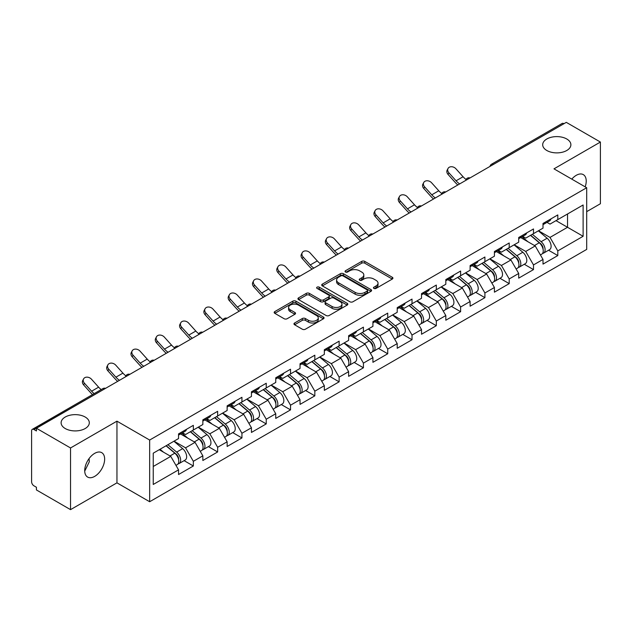 <?xml version="1.0" encoding="UTF-8"?>
<svg xmlns="http://www.w3.org/2000/svg" width="632" height="632" viewBox="0 0 632 632"><rect width="100%" height="100%" fill="white"/><g stroke="black" fill="none" stroke-linecap="round" stroke-linejoin="round"><path stroke-width="0.95" d="M546.822 150.495A14.094 8.137 180 0 1 542.691 144.744A14.094 8.137 180 0 1 551.396 137.223A14.094 8.137 180 0 1 566.762 138.993A14.094 8.137 180 0 1 570.886 144.744A14.094 8.137 180 0 1 562.188 152.265A14.094 8.137 180 0 1 546.822 150.495M65.238 428.536A14.094 8.137 180 0 1 61.114 422.784A14.094 8.137 180 0 1 69.812 415.264A14.094 8.137 180 0 1 85.178 417.025A14.094 8.137 180 0 1 89.309 422.784A14.094 8.137 180 0 1 80.604 430.297A14.094 8.137 180 0 1 65.238 428.536M373.907 288.421A1.517 0.877 0 0 0 376.048 288.421L392.29 279.044A2.165 1.248 0 0 0 392.922 278.159A2.165 1.248 0 0 0 392.29 277.274L364.767 261.387A2.165 1.248 0 0 0 361.709 261.387L345.467 270.765A1.517 0.877 0 0 0 345.025 271.389A1.517 0.877 0 0 0 345.467 272.005A1.517 0.877 0 0 0 347.608 272.005L349.709 270.788A6.92 3.997 0 0 1 359.497 270.788L361.788 272.115A6.92 3.997 0 0 1 363.819 274.936A6.92 3.997 0 0 1 361.788 277.764L359.687 278.973A1.517 0.877 0 0 0 359.245 279.597A1.517 0.877 0 0 0 359.687 280.213A1.517 0.877 0 0 0 361.828 280.213L363.929 278.996A6.92 3.997 0 0 1 373.717 278.996L376.008 280.324A6.92 3.997 0 0 1 378.031 283.144A6.92 3.997 0 0 1 376.008 285.972L373.907 287.181A1.517 0.877 0 0 0 373.465 287.805A1.517 0.877 0 0 0 373.907 288.421L373.907 287.181M89.065 458.603L89.309 461.763L84.72 471.132M94.681 453.357A14.094 8.137 -60 0 1 101.728 452.654A14.094 8.137 -60 0 1 103.885 463.951A14.094 8.137 -60 0 1 94.681 476.378A14.094 8.137 -60 0 1 87.627 477.073A14.094 8.137 -60 0 1 85.47 465.776A14.094 8.137 -60 0 1 94.681 453.357M571.786 179.125A14.094 8.137 -60 0 1 576.258 175.317A14.094 8.137 -60 0 1 583.304 174.622A14.094 8.137 -60 0 1 585.169 186.843M294.599 322.999A2.165 1.248 0 0 0 293.967 323.876A2.165 1.248 0 0 0 294.599 324.761L302.317 329.217A2.165 1.248 0 0 0 305.375 329.217L323.418 318.805A2.165 1.248 0 0 0 324.05 317.92A2.165 1.248 0 0 0 323.418 317.043L295.895 301.148A2.165 1.248 0 0 0 292.837 301.148L274.802 311.568A2.165 1.248 0 0 0 274.17 312.453A2.165 1.248 0 0 0 274.802 313.33L284.123 318.718A2.165 1.248 0 0 0 287.181 318.718L294.907 314.262A2.165 1.248 0 0 0 295.539 313.377A2.165 1.248 0 0 0 294.907 312.492L290.278 309.822A5.783 3.342 0 0 1 288.587 307.46A5.783 3.342 0 0 1 292.158 304.379A5.783 3.342 0 0 1 298.462 305.098L316.577 315.558A5.783 3.342 0 0 1 318.267 317.92A5.783 3.342 0 0 1 314.697 321.009A5.783 3.342 0 0 1 308.392 320.282L305.375 318.536A2.165 1.248 0 0 0 302.317 318.536L294.599 322.999L294.599 324.761M116.952 421.165L70.539 447.962L36.427 428.267L566.288 122.355L600.4 142.05L553.988 168.847L586.693 187.728L149.658 440.046L116.952 421.165L116.952 482.848L149.658 501.737L149.658 440.046M349.867 301.772A2.165 1.248 0 0 0 352.925 301.772L370.96 291.352A2.165 1.248 0 0 0 371.592 290.475A2.165 1.248 0 0 0 370.96 289.59L343.445 273.703A2.165 1.248 0 0 0 340.387 273.703L322.344 284.116A2.165 1.248 0 0 0 321.712 285A2.165 1.248 0 0 0 322.344 285.885L349.867 301.772M317.675 288.745A1.517 0.877 0 0 1 319.215 288.958L319.215 287.165L347.189 303.313A2.165 1.248 0 0 1 347.821 304.197A2.165 1.248 0 0 1 347.189 305.082L329.154 315.494A2.165 1.248 0 0 1 326.088 315.494L298.573 299.608L298.573 297.846A2.165 1.248 0 0 0 297.941 298.723A2.165 1.248 0 0 0 298.573 299.608M298.573 297.846L306.291 293.382A2.165 1.248 0 0 1 309.348 293.382L320.511 299.829A2.165 1.248 0 0 0 323.568 299.829L328.687 296.874A2.165 1.248 0 0 0 329.327 295.989A2.165 1.248 0 0 0 328.687 295.105L317.074 288.397A1.517 0.877 0 0 1 316.632 287.781A1.517 0.877 0 0 1 317.564 286.975A1.517 0.877 0 0 1 319.215 287.165M149.658 501.737L586.693 249.411L586.693 187.728M184.11 460.657L193.345 465.989L193.345 461.313L185.555 447.827L174.037 441.168M193.345 465.989L178.548 474.529L178.548 469.853L153.244 484.468L153.244 453.176L178.548 438.561L178.548 433.884L193.345 425.344L193.345 430.021L202.848 424.538L202.848 419.861L217.645 411.313L217.645 415.99L227.141 410.508L227.141 405.831L241.938 397.291L241.938 401.968L251.441 396.477L251.441 391.8L266.238 383.261L266.238 387.937L275.742 382.455L275.742 377.778L290.538 369.23L290.538 373.907L300.034 368.424L300.034 363.748L314.831 355.208L314.831 359.885L324.335 354.394L324.335 349.717L339.131 341.177L339.131 345.854L348.627 340.372L348.627 335.695L363.424 327.147L363.424 331.824L372.927 326.341L372.927 321.664L387.724 313.124L387.724 317.801L397.22 312.311L397.22 307.634L412.017 299.094L412.017 303.771L421.52 298.288L421.52 293.611L436.317 285.064L436.317 289.74L445.821 284.258L445.821 279.581L460.617 271.041L460.617 275.718L470.113 270.227L470.113 265.551L484.91 257.011L484.91 261.688L494.414 256.205L494.414 251.528L509.21 242.98L509.21 247.657L518.706 242.175L518.706 237.498L533.503 228.958L533.503 233.635L543.007 228.144L543.007 223.467L557.803 214.927L557.803 219.604L583.115 204.989L583.115 236.281L557.803 250.896L550.014 237.411L538.488 230.751M548.56 250.24L557.803 255.573L557.803 250.896M557.803 255.573L543.007 264.113L543.007 259.436L533.503 264.927L525.721 251.433L514.195 244.782M524.268 264.263L533.503 269.603L533.503 264.927M533.503 269.603L518.706 278.143L518.706 273.466L509.21 278.949L501.421 265.464L489.895 258.812M499.967 278.293L509.21 283.626L509.21 278.949M509.21 283.626L494.414 292.174L494.414 287.497L484.91 292.979L477.121 279.494L465.594 272.834M475.667 292.324L484.91 297.656L484.91 292.979M484.91 297.656L470.113 306.196L470.113 301.519L460.617 307.01L452.828 293.517L441.302 286.865M451.374 306.346L460.617 311.687L460.617 307.01M460.617 311.687L445.821 320.227L445.821 315.55L436.317 321.032L428.528 307.547L417.002 300.895M427.074 320.377L436.317 325.709L436.317 321.032M436.317 325.709L421.52 334.257L421.52 329.58L412.017 335.063L404.235 321.577L392.709 314.918M402.782 334.407L412.017 339.74L412.017 335.063M412.017 339.74L397.22 348.279L397.22 343.603L387.724 349.093L379.935 335.6L368.409 328.948M378.481 348.43L387.724 353.77L387.724 349.093M387.724 353.77L372.927 362.31L372.927 357.633L363.424 363.116L355.642 349.63L344.116 342.978M354.189 362.46L363.424 367.792L363.424 363.116M363.424 367.792L348.627 376.34L348.627 371.663L339.131 377.146L331.342 363.661L319.816 357.001M329.888 376.49L339.131 381.823L339.131 377.146M339.131 381.823L324.335 390.363L324.335 385.686L314.831 391.176L307.041 377.683L295.515 371.031M305.588 390.513L314.831 395.853L314.831 391.176M314.831 395.853L300.034 404.393L300.034 399.716L290.538 405.199L282.749 391.714L271.223 385.062M281.295 404.543L290.538 409.876L290.538 405.199M290.538 409.876L275.742 418.423L275.742 413.747L266.238 419.229L258.448 405.744L246.922 399.084M256.995 418.574L266.238 423.906L266.238 419.229M266.238 423.906L251.441 432.446L251.441 427.769L241.938 433.26L234.156 419.767L222.63 413.115M232.702 432.596L241.938 437.937L241.938 433.26M241.938 437.937L227.141 446.476L227.141 441.8L217.645 447.282L209.856 433.797L198.33 427.145M208.402 446.627L217.645 451.959L217.645 447.282M217.645 451.959L202.848 460.507L202.848 455.83L193.345 461.313M182.545 432.778L185.555 434.516L193.345 430.021M185.555 447.827L195.059 442.337L180.523 433.947M202.848 455.83L195.059 442.337M206.846 418.747L209.856 420.485L217.645 415.99M209.856 433.797L219.359 428.314L204.823 419.917M227.141 441.8L219.359 428.314M231.146 404.725L234.156 406.463L241.938 401.968M234.156 419.767L243.652 414.284L229.116 405.894M251.441 427.769L243.652 414.284M255.439 390.695L258.448 392.433L266.238 387.937M258.448 405.744L267.952 400.253L253.416 391.864M275.742 413.747L267.952 400.253M279.739 376.664L282.749 378.402L290.538 373.907M282.749 391.714L292.245 386.231L277.709 377.833M300.034 399.716L292.245 386.231M304.032 362.642L307.041 364.38L314.831 359.885M307.041 377.683L316.545 372.201L302.009 363.811M324.335 385.686L316.545 372.201M328.332 348.611L331.342 350.349L339.131 345.854M331.342 363.661L340.846 358.17L326.31 349.78M348.627 371.663L340.846 358.17M352.624 334.581L355.642 336.319L363.424 331.824M355.642 349.63L365.138 344.148L350.602 335.75M372.927 357.633L365.138 344.148M376.925 320.558L379.935 322.296L387.724 317.801M379.935 335.6L389.438 330.117L374.902 321.728M397.22 343.603L389.438 330.117M401.225 306.528L404.235 308.266L412.017 303.771M404.235 321.577L413.731 316.087L399.195 307.697M421.52 329.58L413.731 316.087M425.518 292.498L428.528 294.236L436.317 289.74M428.528 307.547L438.031 302.064L423.495 293.667M445.821 315.55L438.031 302.064M449.818 278.475L452.828 280.213L460.617 275.718M452.828 293.517L462.324 288.034L447.788 279.644M470.113 301.519L462.324 288.034M474.111 264.445L477.121 266.183L484.91 261.688M477.121 279.494L486.624 274.004L472.088 265.614M494.414 287.497L486.624 274.004M498.411 250.414L501.421 252.152L509.21 247.657M501.421 265.464L510.925 259.981L496.389 251.583M518.706 273.466L510.925 259.981M522.703 236.392L525.721 238.13L533.503 233.635M525.721 251.433L535.217 245.951L520.681 237.561M543.007 259.436L535.217 245.951M563.957 123.706L493.402 164.439M492.407 165.007A3.302 1.904 120 0 1 493.244 164.344A3.302 1.904 60 0 0 491.593 164.186L562.148 123.445A3.302 1.904 60 0 1 563.799 123.611M547.004 222.361L550.014 224.099L557.803 219.604M550.014 237.411L567.536 227.291L567.536 213.987L583.115 204.989M556.01 220.639L583.115 236.281M586.693 211.649L600.4 203.733L600.4 142.05M70.539 447.962L70.539 509.645L36.427 489.95L36.427 487.256L33.938 485.818A3.302 1.904 -120 0 1 31.6 481.774L31.6 430.874A3.302 1.904 -120 0 1 32.287 429.365A3.302 1.904 -120 0 1 33.938 429.523L36.427 430.961L36.427 428.267M70.539 509.645L116.952 482.848M153.244 466.487L170.766 456.367L159.24 449.715M178.548 469.853L170.766 456.367M374.507 288.634L376.008 287.765A6.92 3.997 0 0 0 378.031 284.945L378.031 283.144M363.819 274.936L363.819 276.737A6.92 3.997 0 0 1 361.788 279.557L360.295 280.426M392.259 279.06L364.767 263.188A2.165 1.248 0 0 0 361.709 263.188L346.075 272.218M370.96 289.59L370.96 291.352L343.445 275.497A2.165 1.248 0 0 0 340.387 275.497L322.375 285.901L322.344 284.116M367.137 291.091A1.517 0.877 0 0 0 367.587 290.475A1.517 0.877 0 0 0 367.137 289.851L342.986 275.908A1.517 0.877 0 0 0 340.846 275.908L338.626 277.187A6.92 3.997 0 0 0 336.603 280.016A6.92 3.997 0 0 0 338.626 282.836L355.137 292.371A6.92 3.997 0 0 0 364.925 292.371L367.137 291.091L367.137 292.885A1.517 0.877 0 0 0 367.587 292.268L367.587 290.475M336.603 280.016L336.603 281.809A6.92 3.997 0 0 0 338.626 284.637L338.626 282.836M367.137 292.885L364.925 294.164A6.92 3.997 0 0 1 355.137 294.164L338.626 284.637M298.604 299.623L306.291 295.183L306.291 293.382M329.327 295.989L329.327 297.791A2.165 1.248 0 0 1 328.687 298.667L323.568 301.63A2.165 1.248 0 0 1 320.511 301.63L309.348 295.183A2.165 1.248 0 0 0 306.291 295.183M319.215 288.958L347.158 305.098M332.092 306.512A5.783 3.342 0 0 0 338.397 307.239A5.783 3.342 0 0 0 341.967 304.15A5.783 3.342 0 0 0 340.269 301.788L333.886 298.107A2.165 1.248 0 0 0 330.828 298.107L325.709 301.061A2.165 1.248 0 0 0 325.077 301.946A2.165 1.248 0 0 0 325.709 302.831L332.092 306.512L332.092 308.313A5.783 3.342 0 0 0 338.397 309.032A5.783 3.342 0 0 0 341.967 305.951L341.967 304.15M325.077 301.946L325.077 303.747A2.165 1.248 0 0 0 325.709 304.624L325.709 302.831M332.092 308.313L325.709 304.624M318.267 317.92L318.267 319.721A5.783 3.342 0 0 1 314.697 322.802A5.783 3.342 0 0 1 308.392 322.083L305.375 320.337A2.165 1.248 0 0 0 302.317 320.337L294.63 324.777M288.587 307.46L288.587 309.261A5.783 3.342 0 0 0 290.278 311.623L290.278 309.822M294.875 314.278L290.278 311.623M323.387 318.82L295.895 302.949A2.165 1.248 0 0 0 292.837 302.949L274.833 313.346M541.15 244.165L540.06 243.533M542.548 253.432A7.268 4.195 -120 0 0 543.607 253.1A7.268 4.195 -120 0 0 544.91 248.02A7.268 4.195 -120 0 0 541.126 241.693L532.357 234.29M543.607 253.1L549.603 249.64A7.268 4.195 -120 0 0 550.907 244.56A7.268 4.195 -120 0 0 547.122 238.225L538.353 230.83M530.667 235.27L540.668 243.707A4.408 2.544 60 0 1 543.046 249.134M540.407 254.941L541.735 254.183A7.268 4.195 -120 0 0 543.038 249.103A7.268 4.195 -120 0 0 539.254 242.767L530.493 235.373M527.965 241.764L522.048 236.771M457.852 184.963A17.625 10.175 60 0 1 455.214 182.419L448.064 174.456A4.953 3.8 -152.4 0 1 447.172 170.134L448.025 168.507A4.953 3.8 27.6 0 0 448.918 172.828L456.067 180.792A14.757 8.524 -120 0 0 459.638 183.928M466.053 179.472A14.757 8.524 -120 0 1 463.074 176.747L455.925 168.784A4.953 3.8 27.6 0 0 448.025 168.507M544.958 222.345A7.268 4.195 60 0 1 543.607 224.328A7.268 4.195 60 0 1 543.007 224.573M550.954 218.885A7.268 4.195 60 0 1 549.603 220.86L543.607 224.328M516.858 258.188L515.767 257.564M518.248 267.454A7.268 4.195 -120 0 0 519.307 267.131A7.268 4.195 -120 0 0 520.61 262.051A7.268 4.195 -120 0 0 516.826 255.715L508.065 248.321M519.307 267.131L525.303 263.663A7.268 4.195 -120 0 0 526.606 258.591A7.268 4.195 -120 0 0 522.822 252.255L514.061 244.861M506.374 249.3L516.376 257.73A4.408 2.544 60 0 1 518.754 263.157M516.115 268.971L517.434 268.205A7.268 4.195 -120 0 0 518.746 263.125A7.268 4.195 -120 0 0 514.962 256.797L506.192 249.403M503.664 255.786L497.747 250.801M492.557 272.218L491.467 271.586M493.955 281.485A7.268 4.195 -120 0 0 495.006 281.153A7.268 4.195 -120 0 0 496.317 276.073A7.268 4.195 -120 0 0 492.533 269.745L483.764 262.351M495.006 281.153L501.002 277.693A7.268 4.195 -120 0 0 502.314 272.613A7.268 4.195 -120 0 0 498.529 266.285L489.761 258.891M482.074 263.323L492.075 271.76A4.408 2.544 60 0 1 494.453 277.187M491.815 283.002L493.142 282.235A7.268 4.195 -120 0 0 494.445 277.156A7.268 4.195 -120 0 0 490.661 270.828L481.892 263.425M479.364 269.817L473.455 264.824M468.265 286.249L467.174 285.617M469.655 295.515A7.268 4.195 -120 0 0 470.714 295.183A7.268 4.195 -120 0 0 472.017 290.104A7.268 4.195 -120 0 0 468.233 283.776L459.464 276.374M470.714 295.183L476.71 291.723A7.268 4.195 -120 0 0 478.013 286.644A7.268 4.195 -120 0 0 474.229 280.308L465.46 272.913M457.781 277.353L467.775 285.79A4.408 2.544 60 0 1 470.153 291.218M467.522 297.024L468.841 296.266A7.268 4.195 -120 0 0 470.153 291.186A7.268 4.195 -120 0 0 466.361 284.85L457.6 277.456M455.072 283.847L449.154 278.854M443.964 300.271L442.874 299.647M445.355 309.538A7.268 4.195 -120 0 0 446.413 309.214A7.268 4.195 -120 0 0 447.725 304.134A7.268 4.195 -120 0 0 443.933 297.798L435.172 290.404M446.413 309.214L452.409 305.746A7.268 4.195 -120 0 0 453.721 300.674A7.268 4.195 -120 0 0 449.929 294.338L441.168 286.944M433.481 291.384L443.482 299.813A4.408 2.544 60 0 1 445.86 305.24M443.222 311.055L444.549 310.288A7.268 4.195 -120 0 0 445.852 305.209A7.268 4.195 -120 0 0 442.068 298.881L433.299 291.486M430.771 297.87L424.862 292.885M419.664 314.302L418.574 313.67M421.062 323.568A7.268 4.195 -120 0 0 422.121 323.236A7.268 4.195 -120 0 0 423.424 318.157A7.268 4.195 -120 0 0 419.64 311.829L410.871 304.434M422.121 323.236L428.117 319.776A7.268 4.195 -120 0 0 429.42 314.697A7.268 4.195 -120 0 0 425.636 308.369L416.867 300.974M409.188 305.406L419.182 313.843A4.408 2.544 60 0 1 421.56 319.271M418.929 325.085L420.248 324.319A7.268 4.195 -120 0 0 421.552 319.239A7.268 4.195 -120 0 0 417.768 312.911L409.007 305.509M406.479 311.9L400.562 306.907M433.552 198.985A17.625 10.175 60 0 1 430.913 196.449L423.764 188.486A4.953 3.8 -152.4 0 1 422.879 184.165L423.732 182.537A4.953 3.8 27.6 0 0 424.617 186.859L431.767 194.814A14.757 8.524 -120 0 0 435.337 197.958M441.76 193.503A14.757 8.524 -120 0 1 438.782 190.769L431.624 182.806A4.953 3.8 27.6 0 0 423.732 182.537M520.657 236.376A7.268 4.195 60 0 1 519.307 238.351A7.268 4.195 60 0 1 518.706 238.596M526.654 232.908A7.268 4.195 60 0 1 525.303 234.891L519.307 238.351M409.26 213.016A17.625 10.175 60 0 1 406.621 210.472L399.471 202.517A4.953 3.8 -152.4 0 1 398.579 198.195L399.432 196.56A4.953 3.8 27.6 0 0 400.317 200.881L407.474 208.844A14.757 8.524 -120 0 0 411.037 211.989M417.46 207.525A14.757 8.524 -120 0 1 414.481 204.8L407.332 196.836A4.953 3.8 27.6 0 0 399.432 196.56M496.365 250.398A7.268 4.195 60 0 1 495.006 252.381A7.268 4.195 60 0 1 494.414 252.626M502.361 246.938A7.268 4.195 60 0 1 501.002 248.921L495.006 252.381M384.959 227.046A17.625 10.175 60 0 1 382.32 224.502L375.171 216.539A4.953 3.8 -152.4 0 1 374.286 212.218L375.139 210.59A4.953 3.8 27.6 0 0 376.024 214.912L383.174 222.875A14.757 8.524 -120 0 0 386.745 226.011M393.167 221.555A14.757 8.524 -120 0 1 390.181 218.83L383.032 210.867A4.953 3.8 27.6 0 0 375.139 210.59M472.065 264.429A7.268 4.195 60 0 1 470.714 266.412A7.268 4.195 60 0 1 470.113 266.657M478.061 260.969A7.268 4.195 60 0 1 476.71 262.944L470.714 266.412M360.667 241.069A17.625 10.175 60 0 1 358.028 238.533L350.871 230.569A4.953 3.8 -152.4 0 1 349.986 226.248L350.839 224.621A4.953 3.8 27.6 0 0 351.724 228.942L358.881 236.897A14.757 8.524 -120 0 0 362.444 240.042M368.867 235.586A14.757 8.524 -120 0 1 365.889 232.853L358.731 224.889A4.953 3.8 27.6 0 0 350.839 224.621M447.764 278.459A7.268 4.195 60 0 1 446.413 280.434A7.268 4.195 60 0 1 445.821 280.679M453.768 274.991A7.268 4.195 60 0 1 452.409 276.974L446.413 280.434M336.366 255.099A17.625 10.175 60 0 1 333.728 252.555L326.578 244.6A4.953 3.8 -152.4 0 1 325.693 240.278L326.539 238.643A4.953 3.8 27.6 0 0 327.431 242.965L334.581 250.928A14.757 8.524 -120 0 0 338.152 254.072M344.574 249.608A14.757 8.524 -120 0 1 341.588 246.883L334.439 238.92A4.953 3.8 27.6 0 0 326.539 238.643M423.472 292.482A7.268 4.195 60 0 1 422.121 294.465A7.268 4.195 60 0 1 421.52 294.71M429.468 289.022A7.268 4.195 60 0 1 428.117 291.004L422.121 294.465M395.371 328.332L394.281 327.7M396.762 337.599A7.268 4.195 -120 0 0 397.82 337.267A7.268 4.195 -120 0 0 399.124 332.187A7.268 4.195 -120 0 0 395.34 325.859L386.579 318.457M397.82 337.267L403.816 333.807A7.268 4.195 -120 0 0 405.12 328.727A7.268 4.195 -120 0 0 401.336 322.391L392.575 314.997M384.888 319.437L394.889 327.874A4.408 2.544 60 0 1 397.267 333.301M394.629 339.108L395.956 338.349A7.268 4.195 -120 0 0 397.259 333.269A7.268 4.195 -120 0 0 393.475 326.934L384.706 319.539M382.178 325.93L376.261 320.938M312.074 269.129A17.625 10.175 60 0 1 309.435 266.586L302.278 258.622A4.953 3.8 -152.4 0 1 301.393 254.301L302.246 252.674A4.953 3.8 27.6 0 0 303.131 256.995L310.28 264.958A14.757 8.524 -120 0 0 313.851 268.094M320.274 263.639A14.757 8.524 -120 0 1 317.296 260.913L310.138 252.95A4.953 3.8 27.6 0 0 302.246 252.674M399.171 306.512A7.268 4.195 60 0 1 397.82 308.495A7.268 4.195 60 0 1 397.22 308.74M405.167 303.052A7.268 4.195 60 0 1 403.816 305.027L397.82 308.495M371.071 342.354L369.981 341.73M372.469 351.621A7.268 4.195 -120 0 0 373.528 351.297A7.268 4.195 -120 0 0 374.831 346.218A7.268 4.195 -120 0 0 371.047 339.882L362.278 332.487M373.528 351.297L379.524 347.829A7.268 4.195 -120 0 0 380.827 342.757A7.268 4.195 -120 0 0 377.043 336.422L368.274 329.027M360.588 333.467L370.589 341.896A4.408 2.544 60 0 1 372.967 347.324M370.328 353.138L371.656 352.372A7.268 4.195 -120 0 0 372.959 347.292A7.268 4.195 -120 0 0 369.175 340.964L360.414 333.57M357.886 339.953L351.969 334.968M287.773 283.152A17.625 10.175 60 0 1 285.135 280.616L277.985 272.653A4.953 3.8 -152.4 0 1 277.093 268.331L277.946 266.704A4.953 3.8 27.6 0 0 278.838 271.025L285.988 278.981A14.757 8.524 -120 0 0 289.559 282.125M295.974 277.669A14.757 8.524 -120 0 1 292.995 274.936L285.846 266.973A4.953 3.8 27.6 0 0 277.946 266.704M374.879 320.543A7.268 4.195 60 0 1 373.528 322.518A7.268 4.195 60 0 1 372.927 322.762M380.875 317.074A7.268 4.195 60 0 1 379.524 319.057L373.528 322.518M346.778 356.385L345.688 355.753M348.169 365.652A7.268 4.195 -120 0 0 349.227 365.32A7.268 4.195 -120 0 0 350.531 360.24A7.268 4.195 -120 0 0 346.747 353.912L337.986 346.518M349.227 365.32L355.224 361.86A7.268 4.195 -120 0 0 356.527 356.78A7.268 4.195 -120 0 0 352.743 350.452L343.982 343.058M336.295 347.489L346.297 355.927A4.408 2.544 60 0 1 348.674 361.354M346.036 367.168L347.355 366.402A7.268 4.195 -120 0 0 348.667 361.322A7.268 4.195 -120 0 0 344.882 354.994L336.113 347.592M333.585 353.983L327.668 348.99M263.473 297.182A17.625 10.175 60 0 1 260.834 294.638L253.685 286.683A4.953 3.8 -152.4 0 1 252.8 282.362L253.653 280.727A4.953 3.8 27.6 0 0 254.538 285.048L261.688 293.011A14.757 8.524 -120 0 0 265.258 296.155M271.681 291.692A14.757 8.524 -120 0 1 268.695 288.966L261.545 281.003A4.953 3.8 27.6 0 0 253.653 280.727M350.578 334.565A7.268 4.195 60 0 1 349.227 336.548A7.268 4.195 60 0 1 348.627 336.793M356.574 331.105A7.268 4.195 60 0 1 355.224 333.088L349.227 336.548M322.478 370.415L321.388 369.783M323.876 379.682A7.268 4.195 -120 0 0 324.927 379.35A7.268 4.195 -120 0 0 326.238 374.27A7.268 4.195 -120 0 0 322.454 367.942L313.685 360.54M324.927 379.35L330.923 375.89A7.268 4.195 -120 0 0 332.235 370.81A7.268 4.195 -120 0 0 328.45 364.474L319.681 357.08M311.995 361.52L321.996 369.957A4.408 2.544 60 0 1 324.374 375.384M321.735 381.191L323.063 380.432A7.268 4.195 -120 0 0 324.366 375.353A7.268 4.195 -120 0 0 320.582 369.017L311.813 361.623M309.285 368.014L303.376 363.021M239.18 311.213A17.625 10.175 60 0 1 236.542 308.669L229.392 300.706A4.953 3.8 -152.4 0 1 228.5 296.384L229.353 294.757A4.953 3.8 27.6 0 0 230.238 299.078L237.395 307.041A14.757 8.524 -120 0 0 240.958 310.178M247.381 305.722A14.757 8.524 -120 0 1 244.402 302.997L237.253 295.033A4.953 3.8 27.6 0 0 229.353 294.757M326.286 348.595A7.268 4.195 60 0 1 324.927 350.578A7.268 4.195 60 0 1 324.335 350.823M332.282 345.135A7.268 4.195 60 0 1 330.923 347.11L324.927 350.578M298.185 384.438L297.095 383.814M299.576 393.704A7.268 4.195 -120 0 0 300.635 393.38A7.268 4.195 -120 0 0 301.938 388.301A7.268 4.195 -120 0 0 298.154 381.965L289.385 374.571M300.635 393.38L306.631 389.912A7.268 4.195 -120 0 0 307.934 384.841A7.268 4.195 -120 0 0 304.15 378.505L295.381 371.11M287.702 375.55L297.696 383.98A4.408 2.544 60 0 1 300.074 389.407M297.443 395.221L298.762 394.455A7.268 4.195 -120 0 0 300.074 389.375A7.268 4.195 -120 0 0 296.282 383.047L287.521 375.653M284.993 382.036L279.075 377.051M214.88 325.235A17.625 10.175 60 0 1 212.241 322.699L205.092 314.736A4.953 3.8 -152.4 0 1 204.207 310.415L205.06 308.787A4.953 3.8 27.6 0 0 205.945 313.109L213.095 321.064A14.757 8.524 -120 0 0 216.665 324.208M223.088 319.752A14.757 8.524 -120 0 1 220.102 317.019L212.952 309.064A4.953 3.8 27.6 0 0 205.06 308.787M301.985 362.626A7.268 4.195 60 0 1 300.635 364.601A7.268 4.195 60 0 1 300.034 364.846M307.982 359.158A7.268 4.195 60 0 1 306.631 361.141L300.635 364.601M273.885 398.468L272.795 397.836M275.276 407.735A7.268 4.195 -120 0 0 276.334 407.403A7.268 4.195 -120 0 0 277.646 402.323A7.268 4.195 -120 0 0 273.853 395.995L265.092 388.601M276.334 407.403L282.33 403.943A7.268 4.195 -120 0 0 283.642 398.863A7.268 4.195 -120 0 0 279.85 392.535L271.089 385.141M263.402 389.573L273.403 398.01A4.408 2.544 60 0 1 275.781 403.437M273.142 409.252L274.47 408.485A7.268 4.195 -120 0 0 275.773 403.406A7.268 4.195 -120 0 0 271.989 397.078L263.22 389.675M260.692 396.067L254.775 391.074M190.588 339.266A17.625 10.175 60 0 1 187.949 336.722L180.792 328.766A4.953 3.8 -152.4 0 1 179.907 324.445L180.76 322.81A4.953 3.8 27.6 0 0 181.645 327.131L188.802 335.094A14.757 8.524 -120 0 0 192.365 338.238M198.788 333.775A14.757 8.524 -120 0 1 195.809 331.05L188.652 323.086A4.953 3.8 27.6 0 0 180.76 322.81M277.685 376.648A7.268 4.195 60 0 1 276.334 378.631A7.268 4.195 60 0 1 275.742 378.876M283.689 373.188A7.268 4.195 60 0 1 282.33 375.171L276.334 378.631M249.585 412.498L248.495 411.867M250.983 421.765A7.268 4.195 -120 0 0 252.042 421.433A7.268 4.195 -120 0 0 253.345 416.354A7.268 4.195 -120 0 0 249.561 410.026L240.792 402.623M252.042 421.433L258.038 417.973A7.268 4.195 -120 0 0 259.341 412.894A7.268 4.195 -120 0 0 255.557 406.558L246.788 399.163M239.101 403.603L249.103 412.04A4.408 2.544 60 0 1 251.481 417.468M248.842 423.274L250.169 422.516A7.268 4.195 -120 0 0 251.473 417.436A7.268 4.195 -120 0 0 247.689 411.1L238.928 403.706M236.4 410.097L230.483 405.104M166.287 353.296A17.625 10.175 60 0 1 163.649 350.752L156.499 342.789A4.953 3.8 -152.4 0 1 155.614 338.468L156.46 336.84A4.953 3.8 27.6 0 0 157.352 341.162L164.502 349.125A14.757 8.524 -120 0 0 168.073 352.261M174.495 347.805A14.757 8.524 -120 0 1 171.509 345.08L164.36 337.117A4.953 3.8 27.6 0 0 156.46 336.84M253.393 390.679A7.268 4.195 60 0 1 252.042 392.662A7.268 4.195 60 0 1 251.441 392.907M259.389 387.219A7.268 4.195 60 0 1 258.038 389.193L252.042 392.662M225.292 426.521L224.202 425.897M226.683 435.788A7.268 4.195 -120 0 0 227.741 435.464A7.268 4.195 -120 0 0 229.045 430.384A7.268 4.195 -120 0 0 225.261 424.048L216.5 416.654M227.741 435.464L233.737 431.996A7.268 4.195 -120 0 0 235.041 426.924A7.268 4.195 -120 0 0 231.257 420.588L222.496 413.194M214.809 417.634L224.81 426.063A4.408 2.544 60 0 1 227.188 431.49M224.55 437.304L225.869 436.538A7.268 4.195 -120 0 0 227.18 431.459A7.268 4.195 -120 0 0 223.396 425.131L214.627 417.736M212.099 424.119L206.182 419.135M141.995 367.318A17.625 10.175 60 0 1 139.356 364.783L132.199 356.819A4.953 3.8 -152.4 0 1 131.314 352.498L132.167 350.871A4.953 3.8 27.6 0 0 133.052 355.192L140.201 363.147A14.757 8.524 -120 0 0 143.772 366.291M150.195 361.836A14.757 8.524 -120 0 1 147.216 359.102L140.059 351.147A4.953 3.8 27.6 0 0 132.167 350.871M229.092 404.709A7.268 4.195 60 0 1 227.741 406.684A7.268 4.195 60 0 1 227.141 406.929M235.088 401.241A7.268 4.195 60 0 1 233.737 403.224L227.741 406.684M200.992 440.551L199.902 439.919M202.39 449.818A7.268 4.195 -120 0 0 203.441 449.486A7.268 4.195 -120 0 0 204.752 444.407A7.268 4.195 -120 0 0 200.968 438.079L192.199 430.684M203.441 449.486L209.445 446.026A7.268 4.195 -120 0 0 210.748 440.946A7.268 4.195 -120 0 0 206.964 434.618L198.195 427.224M190.509 431.656L200.51 440.093A4.408 2.544 60 0 1 202.888 445.521M200.249 451.335L201.576 450.569A7.268 4.195 -120 0 0 202.88 445.489A7.268 4.195 -120 0 0 199.096 439.161L190.327 431.759M187.807 438.15L181.89 433.157M117.694 381.349A17.625 10.175 60 0 1 115.056 378.805L107.906 370.85A4.953 3.8 -152.4 0 1 107.013 366.528L107.867 364.893A4.953 3.8 27.6 0 0 108.759 369.214L115.909 377.178A14.757 8.524 -120 0 0 119.472 380.322M125.894 375.858A14.757 8.524 -120 0 1 122.916 373.133L115.767 365.17A4.953 3.8 27.6 0 0 107.867 364.893M204.8 418.732A7.268 4.195 60 0 1 203.441 420.714A7.268 4.195 60 0 1 202.848 420.959M210.796 415.271A7.268 4.195 60 0 1 209.445 417.254L203.441 420.714M176.699 454.582L175.609 453.95M178.09 463.849A7.268 4.195 -120 0 0 179.148 463.517A7.268 4.195 -120 0 0 180.452 458.437A7.268 4.195 -120 0 0 176.668 452.109L167.899 444.707M179.148 463.517L185.144 460.057A7.268 4.195 -120 0 0 186.448 454.977A7.268 4.195 -120 0 0 182.664 448.641L173.903 441.247M166.216 445.686L176.21 454.124A4.408 2.544 60 0 1 178.595 459.551M175.957 465.357L177.276 464.599A7.268 4.195 -120 0 0 178.587 459.519A7.268 4.195 -120 0 0 174.803 453.183L166.034 445.789M163.506 452.18L160.038 449.249M92.501 394.597A17.625 10.175 60 0 1 90.755 392.835L83.606 384.872A4.953 3.8 -152.4 0 1 82.721 380.551L83.574 378.923A4.953 3.8 27.6 0 0 84.459 383.245L91.608 391.208A14.757 8.524 -120 0 0 94.184 393.625M101.191 389.581A14.757 8.524 -120 0 1 98.616 387.163L91.466 379.2A4.953 3.8 27.6 0 0 83.574 378.923M180.499 432.762A7.268 4.195 60 0 1 179.148 434.745A7.268 4.195 60 0 1 178.548 434.99M186.495 429.302A7.268 4.195 60 0 1 185.144 431.277L179.148 434.745M104.643 388.877L33.938 429.523M105.331 388.49A3.302 1.904 -60 0 0 104.493 388.791A3.302 1.904 -120 0 0 102.842 388.625L32.287 429.365M468.107 179.038A3.302 1.904 120 0 1 468.944 178.374A3.302 1.904 -60 0 1 469.789 178.074M443.814 193.068A3.302 1.904 120 0 1 444.652 192.405A3.302 1.904 -60 0 1 445.489 192.096M419.514 207.091A3.302 1.904 120 0 1 420.351 206.427A3.302 1.904 -60 0 1 421.188 206.127M395.213 221.121A3.302 1.904 120 0 1 396.059 220.457A3.302 1.904 -60 0 1 396.896 220.157M370.921 235.151A3.302 1.904 120 0 1 371.758 234.488A3.302 1.904 -60 0 1 372.596 234.18M346.62 249.174A3.302 1.904 120 0 1 347.458 248.51A3.302 1.904 -60 0 1 348.303 248.21M322.328 263.204A3.302 1.904 120 0 1 323.165 262.541A3.302 1.904 -60 0 1 324.003 262.24M298.028 277.235A3.302 1.904 120 0 1 298.865 276.571A3.302 1.904 -60 0 1 299.702 276.263M273.735 291.257A3.302 1.904 120 0 1 274.572 290.594A3.302 1.904 -60 0 1 275.41 290.293M249.435 305.288A3.302 1.904 120 0 1 250.272 304.624A3.302 1.904 -60 0 1 251.109 304.324M225.134 319.318A3.302 1.904 120 0 1 225.98 318.654A3.302 1.904 -60 0 1 226.817 318.346M200.842 333.341A3.302 1.904 120 0 1 201.679 332.677A3.302 1.904 -60 0 1 202.517 332.377M176.541 347.371A3.302 1.904 120 0 1 177.379 346.707A3.302 1.904 -60 0 1 178.224 346.407M152.249 361.401A3.302 1.904 120 0 1 153.086 360.738A3.302 1.904 -60 0 1 153.924 360.43M127.948 375.424A3.302 1.904 120 0 1 128.786 374.76A3.302 1.904 -60 0 1 129.623 374.46M376.008 287.765L376.008 285.972M359.687 280.213L359.687 278.973M361.788 279.557L361.788 277.764M345.467 272.005L345.467 270.765M361.709 263.188L361.709 261.387M364.767 263.188L364.767 261.387M392.29 279.044L392.29 277.274M340.387 275.497L340.387 273.703M343.445 275.497L343.445 273.703M355.137 294.164L355.137 292.371M364.925 294.164L364.925 292.371M309.348 295.183L309.348 293.382M320.511 301.63L320.511 299.829M323.568 301.63L323.568 299.829M328.687 298.667L328.687 296.874M347.189 305.082L347.189 303.313M302.317 320.337L302.317 318.536M305.375 320.337L305.375 318.536M308.392 322.083L308.392 320.282M294.907 314.262L294.907 312.492M274.802 313.33L274.802 311.568M292.837 302.949L292.837 301.148M295.895 302.949L295.895 301.148M323.418 318.805L323.418 317.043M541.126 241.693L547.122 238.225M534.482 245.524L539.254 242.767M448.918 172.828L448.064 174.456M463.074 176.747L456.067 180.792M516.826 255.715L522.822 252.255M510.182 259.555L514.962 256.797M492.533 269.745L498.529 266.285M485.889 273.577L490.661 270.828M468.233 283.776L474.229 280.308M461.589 287.607L466.361 284.85M443.933 297.798L449.929 294.338M437.289 301.638L442.068 298.881M419.64 311.829L425.636 308.369M412.996 315.66L417.768 312.911M424.617 186.859L423.764 188.486M438.782 190.769L431.767 194.814M400.317 200.881L399.471 202.517M414.481 204.8L407.474 208.844M376.024 214.912L375.171 216.539M390.181 218.83L383.174 222.875M351.724 228.942L350.871 230.569M365.889 232.853L358.881 236.897M327.431 242.965L326.578 244.6M341.588 246.883L334.581 250.928M395.34 325.859L401.336 322.391M388.696 329.691L393.475 326.934M303.131 256.995L302.278 258.622M317.296 260.913L310.28 264.958M371.047 339.882L377.043 336.422M364.403 343.721L369.175 340.964M278.838 271.025L277.985 272.653M292.995 274.936L285.988 278.981M346.747 353.912L352.743 350.452M340.103 357.744L344.882 354.994M254.538 285.048L253.685 286.683M268.695 288.966L261.688 293.011M322.454 367.942L328.45 364.474M315.81 371.774L320.582 369.017M230.238 299.078L229.392 300.706M244.402 302.997L237.395 307.041M298.154 381.965L304.15 378.505M291.51 385.804L296.282 383.047M205.945 313.109L205.092 314.736M220.102 317.019L213.095 321.064M273.853 395.995L279.85 392.535M267.21 399.827L271.989 397.078M181.645 327.131L180.792 328.766M195.809 331.05L188.802 335.094M249.561 410.026L255.557 406.558M242.917 413.857L247.689 411.1M157.352 341.162L156.499 342.789M171.509 345.08L164.502 349.125M225.261 424.048L231.257 420.588M218.617 427.888L223.396 425.131M133.052 355.192L132.199 356.819M147.216 359.102L140.201 363.147M200.968 438.079L206.964 434.618M194.324 441.91L199.096 439.161M108.759 369.214L107.906 370.85M122.916 373.133L115.909 377.178M176.668 452.109L182.664 448.641M170.024 455.941L174.803 453.183M84.459 383.245L83.606 384.872M98.616 387.163L91.608 391.208M491.593 164.186A3.302 3.302 0 0 0 490.005 166.398M470.003 177.94A3.302 3.302 0 0 0 465.705 180.428M445.71 191.97A3.302 3.302 0 0 0 441.413 194.451M421.41 206A3.302 3.302 0 0 0 417.112 208.481M397.117 220.023A3.302 3.302 0 0 0 392.82 222.511M372.817 234.053A3.302 3.302 0 0 0 368.519 236.534M348.524 248.084A3.302 3.302 0 0 0 344.219 250.564M324.224 262.106A3.302 3.302 0 0 0 319.926 264.595M299.923 276.137A3.302 3.302 0 0 0 295.626 278.617M275.631 290.167A3.302 3.302 0 0 0 271.333 292.648M251.331 304.19A3.302 3.302 0 0 0 247.033 306.678M227.038 318.22A3.302 3.302 0 0 0 222.733 320.701M202.738 332.25A3.302 3.302 0 0 0 198.44 334.731M178.445 346.273A3.302 3.302 0 0 0 174.14 348.761M154.145 360.303A3.302 3.302 0 0 0 149.847 362.784M129.844 374.334A3.302 3.302 0 0 0 125.547 376.814M105.552 388.356A3.302 3.302 0 0 0 102.842 388.625"/></g></svg>
